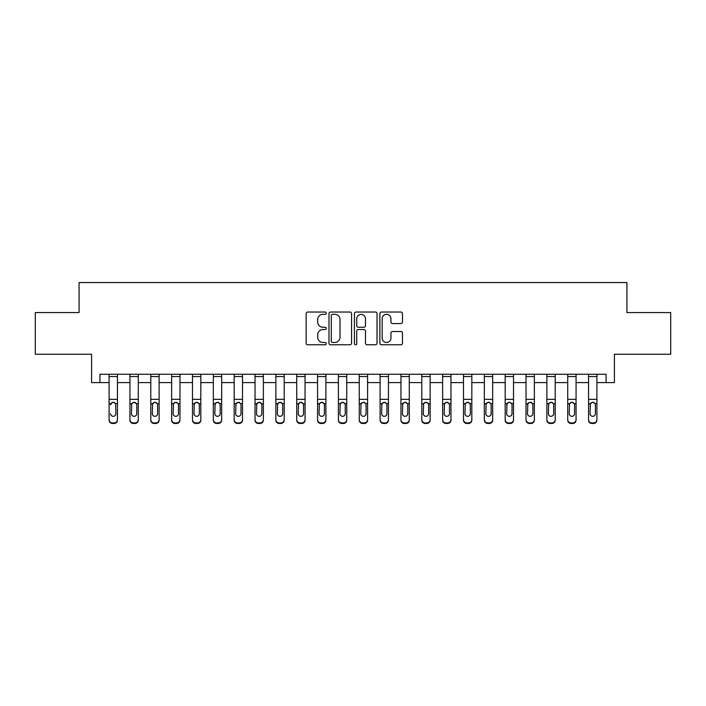 <?xml version="1.0" encoding="UTF-8"?>
<svg xmlns="http://www.w3.org/2000/svg" width="706" height="706" viewBox="0 0 706 706"><rect width="100%" height="100%" fill="white"/><g stroke="black" fill="none" stroke-linecap="round" stroke-linejoin="round"><path stroke-width="1.06" d="M326.313 313.182A1.147 1.147 0 0 0 325.175 312.034L307.781 312.034A1.633 1.633 0 0 0 306.139 313.667L306.139 343.134A1.633 1.633 0 0 0 307.781 344.775L325.175 344.775A1.147 1.147 0 0 0 326.313 343.628A1.147 1.147 0 0 0 325.175 342.481L322.924 342.481A5.242 5.242 0 0 1 317.682 337.239L317.682 334.785A5.242 5.242 0 0 1 322.924 329.543L325.175 329.543A1.147 1.147 0 0 0 326.313 328.405A1.147 1.147 0 0 0 325.175 327.257L322.924 327.257A5.242 5.242 0 0 1 317.682 322.015L317.682 319.562A5.242 5.242 0 0 1 322.924 314.32L325.175 314.32A1.147 1.147 0 0 0 326.313 313.182M400.84 323.569A1.633 1.633 0 0 0 402.482 321.936L402.482 313.667A1.633 1.633 0 0 0 400.84 312.034L381.522 312.034A1.633 1.633 0 0 0 379.89 313.667L379.89 343.134A1.633 1.633 0 0 0 381.522 344.775L400.84 344.775A1.633 1.633 0 0 0 402.482 343.134L402.482 333.153A1.633 1.633 0 0 0 400.84 331.511L392.571 331.511A1.633 1.633 0 0 0 390.939 333.153L390.939 338.103A4.377 4.377 0 0 1 386.561 342.481A4.377 4.377 0 0 1 382.175 338.103L382.175 318.706A4.377 4.377 0 0 1 386.561 314.32A4.377 4.377 0 0 1 390.939 318.706L390.939 321.936A1.633 1.633 0 0 0 392.571 323.569L400.84 323.569M99.925 382.599L99.925 374.259L606.075 374.259L606.075 382.599L614.414 382.599L614.414 354.253L670.7 354.253L670.7 312.555L626.919 312.555L626.919 282.541L79.081 282.541L79.081 312.555L35.3 312.555L35.3 354.253L91.586 354.253L91.586 382.599L109.095 382.599M351.57 313.667A1.633 1.633 0 0 0 349.929 312.034L330.611 312.034A1.633 1.633 0 0 0 328.978 313.667L328.978 343.134A1.633 1.633 0 0 0 330.611 344.775L349.929 344.775A1.633 1.633 0 0 0 351.57 343.134L351.57 313.667M356.071 312.034L375.389 312.034A1.633 1.633 0 0 1 377.022 313.667L377.022 343.134A1.633 1.633 0 0 1 375.389 344.775L367.12 344.775A1.633 1.633 0 0 1 365.479 343.134L365.479 331.185A1.633 1.633 0 0 0 363.846 329.543L358.357 329.543A1.633 1.633 0 0 0 356.724 331.185L356.724 343.628A1.147 1.147 0 0 1 355.577 344.775A1.147 1.147 0 0 1 354.43 343.628L354.43 313.667A1.633 1.633 0 0 1 356.071 312.034M117.434 382.599L129.939 382.599M138.279 382.599L150.793 382.599M159.124 382.599L171.637 382.599M179.977 382.599L192.482 382.599M200.822 382.599L213.327 382.599M221.666 382.599L234.171 382.599M242.511 382.599L255.025 382.599M263.364 382.599L275.87 382.599M284.209 382.599L296.714 382.599M305.054 382.599L317.559 382.599M325.898 382.599L338.403 382.599M346.743 382.599L359.257 382.599M367.597 382.599L380.102 382.599M388.441 382.599L400.946 382.599M409.286 382.599L421.791 382.599M430.13 382.599L442.636 382.599M450.975 382.599L463.489 382.599M471.829 382.599L484.334 382.599M492.673 382.599L505.178 382.599M513.518 382.599L526.023 382.599M534.363 382.599L546.876 382.599M555.207 382.599L567.721 382.599M576.061 382.599L588.566 382.599M596.905 382.599L606.075 382.599M332.411 314.32A1.147 1.147 0 0 0 331.273 315.467L331.273 341.333A1.147 1.147 0 0 0 332.411 342.481L334.785 342.481A5.242 5.242 0 0 0 340.027 337.239L340.027 319.562A5.242 5.242 0 0 0 334.785 314.32L332.411 314.32M365.479 318.785A4.377 4.377 0 0 0 361.101 314.408A4.377 4.377 0 0 0 356.724 318.785L356.724 325.616A1.633 1.633 0 0 0 358.357 327.257L363.846 327.257A1.633 1.633 0 0 0 365.479 325.616L365.479 318.785M109.095 404.185L109.095 419.629A3.336 3.309 0 0 0 112.43 422.938L114.098 422.938A3.336 3.309 0 0 0 117.434 419.629L117.434 420.149A3.336 3.309 180 0 1 114.098 423.459L114.098 422.938M110.595 414.193L110.595 413.672A2.665 2.647 180 0 0 113.269 416.319A2.665 2.647 180 0 0 115.934 413.672A2.665 2.647 180 0 1 113.269 416.319M111.875 402.596L110.595 404.891L110.895 403.655L113.269 402.208L115.643 403.655L115.934 413.672M114.654 402.596L113.269 402.208M117.434 374.259L117.434 420.149M109.095 374.259L109.095 419.629M112.43 422.938L112.43 423.459L114.098 423.459M112.43 423.459A3.336 3.309 180 0 1 109.095 420.149M129.939 404.185L129.939 419.629A3.336 3.309 0 0 0 133.275 422.938L134.943 422.938A3.336 3.309 0 0 0 138.279 419.629L138.279 420.149A3.336 3.309 180 0 1 134.943 423.459L134.943 422.938M136.779 413.672L136.779 404.891L136.779 413.672A2.665 2.647 180 0 1 134.114 416.319A2.665 2.647 180 0 0 136.779 413.672M131.44 414.193L131.44 413.672A2.665 2.647 180 0 0 134.114 416.319M132.719 402.596L131.44 404.679M135.508 402.596L134.114 402.208L136.487 403.655L136.779 404.891M150.793 404.185L150.793 419.629A3.336 3.309 0 0 0 154.129 422.938L155.797 422.938A3.336 3.309 0 0 0 159.124 419.629L159.124 420.149A3.336 3.309 180 0 1 155.797 423.459L155.797 422.938M157.623 413.672L157.623 404.891L157.623 413.672A2.665 2.647 180 0 1 154.958 416.319A2.665 2.647 180 0 0 157.623 413.672M152.293 414.193L152.293 413.672A2.665 2.647 180 0 0 154.958 416.319M153.564 402.596L152.293 404.679M156.353 402.596L154.958 402.208L157.332 403.655L157.623 404.891M171.637 404.185L171.637 419.629A3.336 3.309 0 0 0 174.973 422.938L176.641 422.938A3.336 3.309 0 0 0 179.977 419.629L179.977 420.149A3.336 3.309 180 0 1 176.641 423.459L176.641 422.938M178.477 413.672L178.477 404.891L178.477 413.672A2.665 2.647 180 0 1 175.803 416.319A2.665 2.647 180 0 0 178.477 413.672M173.138 414.193L173.138 413.672A2.665 2.647 180 0 0 175.803 416.319M174.408 402.596L173.138 404.679M177.197 402.596L175.803 402.208L178.177 403.655L178.477 404.891M138.279 374.259L138.279 419.629M129.939 374.259L129.939 419.629M133.275 422.938L133.275 423.459L134.943 423.459M133.275 423.459A3.336 3.309 180 0 1 129.939 420.149M129.939 403.655L131.74 403.655L131.44 413.672M131.74 403.655L134.114 402.208M159.124 374.259L159.124 419.629M150.793 374.259L150.793 419.629M154.129 422.938L154.129 423.459L155.797 423.459M154.129 423.459A3.336 3.309 180 0 1 150.793 420.149M150.793 403.655L152.584 403.655L152.293 413.672M152.584 403.655L154.958 402.208M179.977 374.259L179.977 419.629M171.637 374.259L171.637 419.629M174.973 422.938L174.973 423.459L176.641 423.459M174.973 423.459A3.336 3.309 180 0 1 171.637 420.149M171.637 403.655L173.429 403.655L173.138 413.672M173.429 403.655L175.803 402.208M192.482 404.185L192.482 419.629A3.336 3.309 0 0 0 195.818 422.938L197.486 422.938A3.336 3.309 0 0 0 200.822 419.629L200.822 420.149A3.336 3.309 180 0 1 197.486 423.459L197.486 422.938M199.321 413.672L199.321 404.891L199.321 413.672A2.665 2.647 180 0 1 196.647 416.319A2.665 2.647 180 0 0 199.321 413.672M193.982 414.193L193.982 413.672A2.665 2.647 180 0 0 196.647 416.319M195.262 402.596L193.982 404.679M198.042 402.596L196.647 402.208L199.021 403.655L199.321 404.891M200.822 374.259L200.822 419.629M192.482 374.259L192.482 419.629M195.818 422.938L195.818 423.459L197.486 423.459M195.818 423.459A3.336 3.309 180 0 1 192.482 420.149M192.482 403.655L194.282 403.655L193.982 413.672M194.282 403.655L196.647 402.208M213.327 404.185L213.327 419.629A3.336 3.309 0 0 0 216.663 422.938L218.331 422.938A3.336 3.309 0 0 0 221.666 419.629L221.666 420.149A3.336 3.309 180 0 1 218.331 423.459L218.331 422.938M220.166 413.672L220.166 404.891L220.166 413.672A2.665 2.647 180 0 1 217.501 416.319A2.665 2.647 180 0 0 220.166 413.672M214.827 414.193L214.827 413.672A2.665 2.647 180 0 0 217.501 416.319M216.107 402.596L214.827 404.679M218.886 402.596L217.501 402.208L219.875 403.655L220.166 404.891M234.171 404.185L234.171 419.629A3.336 3.309 0 0 0 237.507 422.938L239.175 422.938A3.336 3.309 0 0 0 242.511 419.629L242.511 420.149A3.336 3.309 180 0 1 239.175 423.459L239.175 422.938M241.011 413.672L241.011 404.891L241.011 413.672A2.665 2.647 180 0 1 238.346 416.319A2.665 2.647 180 0 0 241.011 413.672M235.68 414.193L235.68 413.672A2.665 2.647 180 0 0 238.346 416.319M236.951 402.596L235.68 404.679M239.74 402.596L238.346 402.208L240.72 403.655L241.011 404.891M255.025 404.185L255.025 419.629A3.336 3.309 0 0 0 258.361 422.938L260.029 422.938A3.336 3.309 0 0 0 263.364 419.629L263.364 420.149A3.336 3.309 180 0 1 260.029 423.459L260.029 422.938M261.855 413.672L261.855 404.891L261.855 413.672A2.665 2.647 180 0 1 259.19 416.319A2.665 2.647 180 0 0 261.855 413.672M256.525 414.193L256.525 413.672A2.665 2.647 180 0 0 259.19 416.319M257.796 402.596L256.525 404.679M260.585 402.596L259.19 402.208L261.564 403.655L261.855 404.891M275.87 404.185L275.87 419.629A3.336 3.309 0 0 0 279.205 422.938L280.873 422.938A3.336 3.309 0 0 0 284.209 419.629L284.209 420.149A3.336 3.309 180 0 1 280.873 423.459L280.873 422.938M282.709 413.672L282.709 404.891L282.709 413.672A2.665 2.647 180 0 1 280.035 416.319A2.665 2.647 180 0 0 282.709 413.672M277.37 414.193L277.37 413.672A2.665 2.647 180 0 0 280.035 416.319M278.649 402.596L277.37 404.679M281.429 402.596L280.035 402.208L282.409 403.655L282.709 404.891M296.714 404.185L296.714 419.629A3.336 3.309 0 0 0 300.05 422.938L301.718 422.938A3.336 3.309 0 0 0 305.054 419.629L305.054 420.149A3.336 3.309 180 0 1 301.718 423.459L301.718 422.938M303.554 413.672L303.554 404.891L303.554 413.672A2.665 2.647 180 0 1 300.88 416.319A2.665 2.647 180 0 0 303.554 413.672M298.214 414.193L298.214 413.672A2.665 2.647 180 0 0 300.88 416.319M299.494 402.596L298.214 404.679M302.274 402.596L300.88 402.208L303.253 403.655L303.554 404.891M221.666 374.259L221.666 419.629M213.327 374.259L213.327 419.629M216.663 422.938L216.663 423.459L218.331 423.459M216.663 423.459A3.336 3.309 180 0 1 213.327 420.149M213.327 403.655L215.127 403.655L214.827 413.672M215.127 403.655L217.501 402.208M242.511 374.259L242.511 419.629M234.171 374.259L234.171 419.629M237.507 422.938L237.507 423.459L239.175 423.459M237.507 423.459A3.336 3.309 180 0 1 234.171 420.149M234.171 403.655L235.972 403.655L235.68 413.672M235.972 403.655L238.346 402.208M263.364 374.259L263.364 419.629M255.025 374.259L255.025 419.629M258.361 422.938L258.361 423.459L260.029 423.459M258.361 423.459A3.336 3.309 180 0 1 255.025 420.149M255.025 403.655L256.816 403.655L256.525 413.672M256.816 403.655L259.19 402.208M284.209 374.259L284.209 419.629M275.87 374.259L275.87 419.629M279.205 422.938L279.205 423.459L280.873 423.459M279.205 423.459A3.336 3.309 180 0 1 275.87 420.149M275.87 403.655L277.661 403.655L277.37 413.672M277.661 403.655L280.035 402.208M305.054 374.259L305.054 419.629M296.714 374.259L296.714 419.629M300.05 422.938L300.05 423.459L301.718 423.459M300.05 423.459A3.336 3.309 180 0 1 296.714 420.149M296.714 403.655L298.514 403.655L298.214 413.672M298.514 403.655L300.88 402.208M317.559 404.185L317.559 419.629A3.336 3.309 0 0 0 320.895 422.938L322.563 422.938A3.336 3.309 0 0 0 325.898 419.629L325.898 420.149A3.336 3.309 180 0 1 322.563 423.459L322.563 422.938M324.398 413.672L324.398 404.891L324.398 413.672A2.665 2.647 180 0 1 321.733 416.319A2.665 2.647 180 0 0 324.398 413.672M319.059 414.193L319.059 413.672A2.665 2.647 180 0 0 321.733 416.319M320.339 402.596L319.059 404.679M323.119 402.596L321.733 402.208L324.107 403.655L324.398 404.891M325.898 374.259L325.898 419.629M317.559 374.259L317.559 419.629M320.895 422.938L320.895 423.459L322.563 423.459M320.895 423.459A3.336 3.309 180 0 1 317.559 420.149M317.559 403.655L319.359 403.655L319.059 413.672M319.359 403.655L321.733 402.208M338.403 404.185L338.403 419.629A3.336 3.309 0 0 0 341.739 422.938L343.407 422.938A3.336 3.309 0 0 0 346.743 419.629L346.743 420.149A3.336 3.309 180 0 1 343.407 423.459L343.407 422.938M345.243 413.672L345.243 404.891L345.243 413.672A2.665 2.647 180 0 1 342.578 416.319A2.665 2.647 180 0 0 345.243 413.672M339.913 414.193L339.913 413.672A2.665 2.647 180 0 0 342.578 416.319M341.183 402.596L339.913 404.679M343.972 402.596L342.578 402.208L344.952 403.655L345.243 404.891M346.743 374.259L346.743 419.629M338.403 374.259L338.403 419.629M341.739 422.938L341.739 423.459L343.407 423.459M341.739 423.459A3.336 3.309 180 0 1 338.403 420.149M338.403 403.655L340.204 403.655L339.913 413.672M340.204 403.655L342.578 402.208M359.257 404.185L359.257 419.629A3.336 3.309 0 0 0 362.593 422.938L364.261 422.938A3.336 3.309 0 0 0 367.597 419.629L367.597 420.149A3.336 3.309 180 0 1 364.261 423.459L364.261 422.938M366.087 413.672L366.087 404.891L366.087 413.672A2.665 2.647 180 0 1 363.422 416.319A2.665 2.647 180 0 0 366.087 413.672M360.757 414.193L360.757 413.672A2.665 2.647 180 0 0 363.422 416.319M362.028 402.596L360.757 404.679M364.817 402.596L363.422 402.208L365.796 403.655L366.087 404.891M367.597 374.259L367.597 419.629M359.257 374.259L359.257 419.629M362.593 422.938L362.593 423.459L364.261 423.459M362.593 423.459A3.336 3.309 180 0 1 359.257 420.149M359.257 403.655L361.048 403.655L360.757 413.672M361.048 403.655L363.422 402.208M380.102 404.185L380.102 419.629A3.336 3.309 0 0 0 383.437 422.938L385.105 422.938A3.336 3.309 0 0 0 388.441 419.629L388.441 420.149A3.336 3.309 180 0 1 385.105 423.459L385.105 422.938M386.941 413.672L386.941 404.891L386.941 413.672A2.665 2.647 180 0 1 384.267 416.319A2.665 2.647 180 0 0 386.941 413.672M381.602 414.193L381.602 413.672A2.665 2.647 180 0 0 384.267 416.319M382.881 402.596L381.602 404.679M385.661 402.596L384.267 402.208L386.641 403.655L386.941 404.891M388.441 374.259L388.441 419.629M380.102 374.259L380.102 419.629M383.437 422.938L383.437 423.459L385.105 423.459M383.437 423.459A3.336 3.309 180 0 1 380.102 420.149M380.102 403.655L381.893 403.655L381.602 413.672M381.893 403.655L384.267 402.208M400.946 404.185L400.946 419.629A3.336 3.309 0 0 0 404.282 422.938L405.95 422.938A3.336 3.309 0 0 0 409.286 419.629L409.286 420.149A3.336 3.309 180 0 1 405.95 423.459L405.95 422.938M407.786 413.672L407.786 404.891L407.786 413.672A2.665 2.647 180 0 1 405.12 416.319A2.665 2.647 180 0 0 407.786 413.672M402.446 414.193L402.446 413.672A2.665 2.647 180 0 0 405.12 416.319M403.726 402.596L402.446 404.679M406.506 402.596L405.12 402.208L407.486 403.655L407.786 404.891M409.286 374.259L409.286 419.629M400.946 374.259L400.946 419.629M404.282 422.938L404.282 423.459L405.95 423.459M404.282 423.459A3.336 3.309 180 0 1 400.946 420.149M400.946 403.655L402.747 403.655L402.446 413.672M402.747 403.655L405.12 402.208M421.791 404.185L421.791 419.629A3.336 3.309 0 0 0 425.127 422.938L426.795 422.938A3.336 3.309 0 0 0 430.13 419.629L430.13 420.149A3.336 3.309 180 0 1 426.795 423.459L426.795 422.938M428.63 413.672L428.63 404.891L428.63 413.672A2.665 2.647 180 0 1 425.965 416.319A2.665 2.647 180 0 0 428.63 413.672M423.291 414.193L423.291 413.672A2.665 2.647 180 0 0 425.965 416.319M424.571 402.596L423.291 404.679M427.351 402.596L425.965 402.208L428.339 403.655L428.63 404.891M430.13 374.259L430.13 419.629M421.791 374.259L421.791 419.629M425.127 422.938L425.127 423.459L426.795 423.459M425.127 423.459A3.336 3.309 180 0 1 421.791 420.149M421.791 403.655L423.591 403.655L423.291 413.672M423.591 403.655L425.965 402.208M442.636 404.185L442.636 419.629A3.336 3.309 0 0 0 445.971 422.938L447.639 422.938A3.336 3.309 0 0 0 450.975 419.629L450.975 420.149A3.336 3.309 180 0 1 447.639 423.459L447.639 422.938M449.475 413.672L449.475 404.891L449.475 413.672A2.665 2.647 180 0 1 446.81 416.319A2.665 2.647 180 0 0 449.475 413.672M444.145 414.193L444.145 413.672A2.665 2.647 180 0 0 446.81 416.319M445.415 402.596L444.145 404.679M448.204 402.596L446.81 402.208L449.184 403.655L449.475 404.891M463.489 404.185L463.489 419.629A3.336 3.309 0 0 0 466.825 422.938L468.493 422.938A3.336 3.309 0 0 0 471.829 419.629L471.829 420.149A3.336 3.309 180 0 1 468.493 423.459L468.493 422.938M470.32 413.672L470.32 404.891L470.32 413.672A2.665 2.647 180 0 1 467.654 416.319A2.665 2.647 180 0 0 470.32 413.672M464.989 414.193L464.989 413.672A2.665 2.647 180 0 0 467.654 416.319M466.26 402.596L464.989 404.679M469.049 402.596L467.654 402.208L470.028 403.655L470.32 404.891M484.334 404.185L484.334 419.629A3.336 3.309 0 0 0 487.669 422.938L489.337 422.938A3.336 3.309 0 0 0 492.673 419.629L492.673 420.149A3.336 3.309 180 0 1 489.337 423.459L489.337 422.938M491.173 413.672L491.173 404.891L491.173 413.672A2.665 2.647 180 0 1 488.499 416.319A2.665 2.647 180 0 0 491.173 413.672M485.834 414.193L485.834 413.672A2.665 2.647 180 0 0 488.499 416.319M487.114 402.596L485.834 404.679M489.893 402.596L488.499 402.208L490.873 403.655L491.173 404.891M505.178 404.185L505.178 419.629A3.336 3.309 0 0 0 508.514 422.938L510.182 422.938A3.336 3.309 0 0 0 513.518 419.629L513.518 420.149A3.336 3.309 180 0 1 510.182 423.459L510.182 422.938M512.018 413.672L512.018 404.891L512.018 413.672A2.665 2.647 180 0 1 509.353 416.319A2.665 2.647 180 0 0 512.018 413.672M506.679 414.193L506.679 413.672A2.665 2.647 180 0 0 509.353 416.319M507.958 402.596L506.679 404.679M510.738 402.596L509.353 402.208L511.718 403.655L512.018 404.891M526.023 404.185L526.023 419.629A3.336 3.309 0 0 0 529.359 422.938L531.027 422.938A3.336 3.309 0 0 0 534.363 419.629L534.363 420.149A3.336 3.309 180 0 1 531.027 423.459L531.027 422.938M532.862 413.672L532.862 404.891L532.862 413.672A2.665 2.647 180 0 1 530.197 416.319A2.665 2.647 180 0 0 532.862 413.672M527.523 414.193L527.523 413.672A2.665 2.647 180 0 0 530.197 416.319M528.803 402.596L527.523 404.679M531.592 402.596L530.197 402.208L532.571 403.655L532.862 404.891M450.975 374.259L450.975 419.629M442.636 374.259L442.636 419.629M445.971 422.938L445.971 423.459L447.639 423.459M445.971 423.459A3.336 3.309 180 0 1 442.636 420.149M442.636 403.655L444.436 403.655L444.145 413.672M444.436 403.655L446.81 402.208M471.829 374.259L471.829 419.629M463.489 374.259L463.489 419.629M466.825 422.938L466.825 423.459L468.493 423.459M466.825 423.459A3.336 3.309 180 0 1 463.489 420.149M463.489 403.655L465.28 403.655L464.989 413.672M465.28 403.655L467.654 402.208M492.673 374.259L492.673 419.629M484.334 374.259L484.334 419.629M487.669 422.938L487.669 423.459L489.337 423.459M487.669 423.459A3.336 3.309 180 0 1 484.334 420.149M484.334 403.655L486.125 403.655L485.834 413.672M486.125 403.655L488.499 402.208M513.518 374.259L513.518 419.629M505.178 374.259L505.178 419.629M508.514 422.938L508.514 423.459L510.182 423.459M508.514 423.459A3.336 3.309 180 0 1 505.178 420.149M505.178 403.655L506.979 403.655L506.679 413.672M506.979 403.655L509.353 402.208M534.363 374.259L534.363 419.629M526.023 374.259L526.023 419.629M529.359 422.938L529.359 423.459L531.027 423.459M529.359 423.459A3.336 3.309 180 0 1 526.023 420.149M526.023 403.655L527.823 403.655L527.523 413.672M527.823 403.655L530.197 402.208M546.876 404.185L546.876 419.629A3.336 3.309 0 0 0 550.203 422.938L551.871 422.938A3.336 3.309 0 0 0 555.207 419.629L555.207 420.149A3.336 3.309 180 0 1 551.871 423.459L551.871 422.938M553.707 413.672L553.707 404.891L553.707 413.672A2.665 2.647 180 0 1 551.042 416.319A2.665 2.647 180 0 0 553.707 413.672M548.377 414.193L548.377 413.672A2.665 2.647 180 0 0 551.042 416.319M549.647 402.596L548.377 404.679M552.436 402.596L551.042 402.208L553.416 403.655L553.707 404.891M555.207 374.259L555.207 419.629M546.876 374.259L546.876 419.629M550.203 422.938L550.203 423.459L551.871 423.459M550.203 423.459A3.336 3.309 180 0 1 546.876 420.149M546.876 403.655L548.668 403.655L548.377 413.672M548.668 403.655L551.042 402.208M567.721 404.185L567.721 419.629A3.336 3.309 0 0 0 571.057 422.938L572.725 422.938A3.336 3.309 0 0 0 576.061 419.629L576.061 420.149A3.336 3.309 180 0 1 572.725 423.459L572.725 422.938M574.56 413.672L574.56 404.891L574.56 413.672A2.665 2.647 180 0 1 571.886 416.319A2.665 2.647 180 0 0 574.56 413.672M569.221 414.193L569.221 413.672A2.665 2.647 180 0 0 571.886 416.319M570.492 402.596L569.221 404.679M573.281 402.596L571.886 402.208L574.26 403.655L574.56 404.891M576.061 374.259L576.061 419.629M567.721 374.259L567.721 419.629M571.057 422.938L571.057 423.459L572.725 423.459M571.057 423.459A3.336 3.309 180 0 1 567.721 420.149M567.721 403.655L569.513 403.655L569.221 413.672M569.513 403.655L571.886 402.208M588.566 404.185L588.566 419.629A3.336 3.309 0 0 0 591.902 422.938L593.569 422.938A3.336 3.309 0 0 0 596.905 419.629L596.905 420.149A3.336 3.309 180 0 1 593.569 423.459L593.569 422.938M595.405 413.672L595.405 404.891L595.405 413.672A2.665 2.647 180 0 1 592.731 416.319A2.665 2.647 180 0 0 595.405 413.672M590.066 414.193L590.066 413.672A2.665 2.647 180 0 0 592.731 416.319M591.346 402.596L590.066 404.679M594.125 402.596L592.731 402.208L595.105 403.655L595.405 404.891M596.905 374.259L596.905 419.629M588.566 374.259L588.566 419.629M591.902 422.938L591.902 423.459L593.569 423.459M591.902 423.459A3.336 3.309 180 0 1 588.566 420.149M588.566 403.655L590.357 403.655L590.066 413.672M590.357 403.655L592.731 402.208M115.643 403.655L117.434 403.655M109.095 403.655L110.895 403.655M109.095 399.349L117.434 399.349M109.095 376.554L117.434 376.554M136.487 403.655L138.279 403.655M129.939 399.349L138.279 399.349M129.939 376.554L138.279 376.554M157.332 403.655L159.124 403.655M150.793 399.349L159.124 399.349M150.793 376.554L159.124 376.554M178.177 403.655L179.977 403.655M171.637 399.349L179.977 399.349M171.637 376.554L179.977 376.554M199.021 403.655L200.822 403.655M192.482 399.349L200.822 399.349M192.482 376.554L200.822 376.554M219.875 403.655L221.666 403.655M213.327 399.349L221.666 399.349M213.327 376.554L221.666 376.554M240.72 403.655L242.511 403.655M234.171 399.349L242.511 399.349M234.171 376.554L242.511 376.554M261.564 403.655L263.364 403.655M255.025 399.349L263.364 399.349M255.025 376.554L263.364 376.554M282.409 403.655L284.209 403.655M275.87 399.349L284.209 399.349M275.87 376.554L284.209 376.554M303.253 403.655L305.054 403.655M296.714 399.349L305.054 399.349M296.714 376.554L305.054 376.554M324.107 403.655L325.898 403.655M317.559 399.349L325.898 399.349M317.559 376.554L325.898 376.554M344.952 403.655L346.743 403.655M338.403 399.349L346.743 399.349M338.403 376.554L346.743 376.554M365.796 403.655L367.597 403.655M359.257 399.349L367.597 399.349M359.257 376.554L367.597 376.554M386.641 403.655L388.441 403.655M380.102 399.349L388.441 399.349M380.102 376.554L388.441 376.554M407.486 403.655L409.286 403.655M400.946 399.349L409.286 399.349M400.946 376.554L409.286 376.554M428.339 403.655L430.13 403.655M421.791 399.349L430.13 399.349M421.791 376.554L430.13 376.554M449.184 403.655L450.975 403.655M442.636 399.349L450.975 399.349M442.636 376.554L450.975 376.554M470.028 403.655L471.829 403.655M463.489 399.349L471.829 399.349M463.489 376.554L471.829 376.554M490.873 403.655L492.673 403.655M484.334 399.349L492.673 399.349M484.334 376.554L492.673 376.554M511.718 403.655L513.518 403.655M505.178 399.349L513.518 399.349M505.178 376.554L513.518 376.554M532.571 403.655L534.363 403.655M526.023 399.349L534.363 399.349M526.023 376.554L534.363 376.554M553.416 403.655L555.207 403.655M546.876 399.349L555.207 399.349M546.876 376.554L555.207 376.554M574.26 403.655L576.061 403.655M567.721 399.349L576.061 399.349M567.721 376.554L576.061 376.554M595.105 403.655L596.905 403.655M588.566 399.349L596.905 399.349M588.566 376.554L596.905 376.554"/></g></svg>
